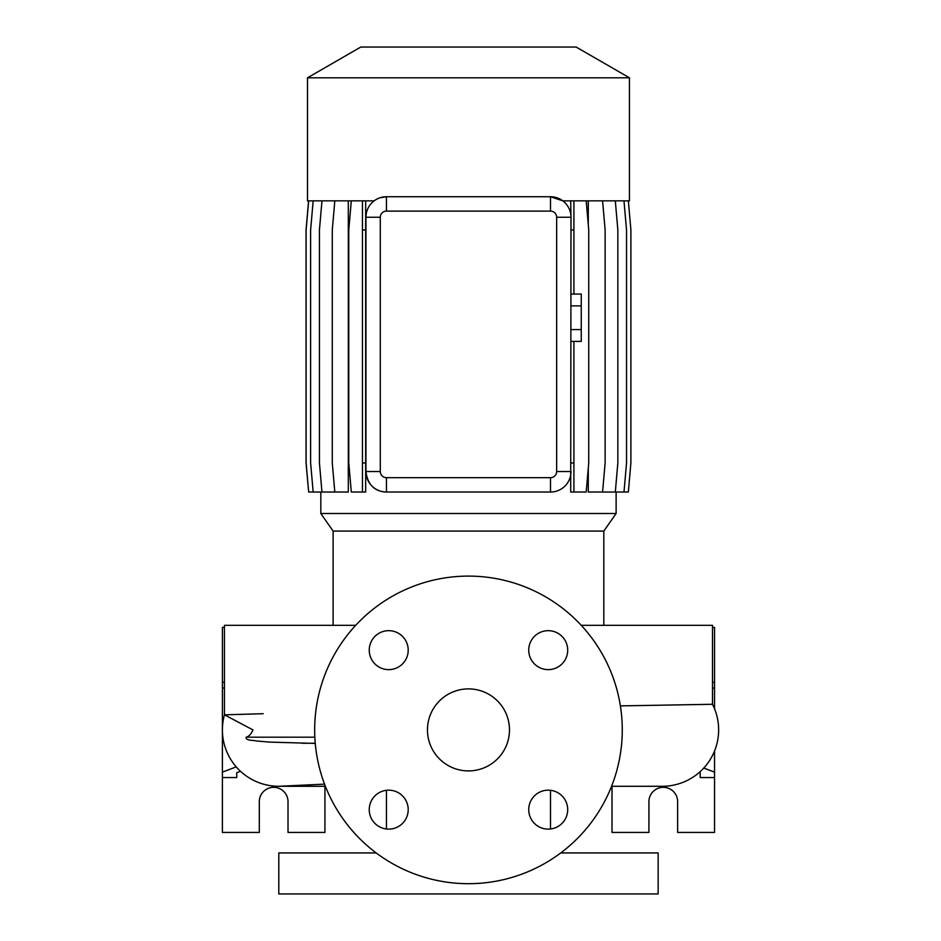 <?xml version="1.0" encoding="UTF-8"?>
<svg xmlns="http://www.w3.org/2000/svg" width="941" height="941" viewBox="0 0 941 941"><rect width="100%" height="100%" fill="white"/><g stroke="black" fill="none" stroke-linecap="round" stroke-linejoin="round"><path stroke-width="1.41" d="M468.465 688.894A41.016 41.016 0 0 0 427.461 729.898A41.016 41.016 0 0 0 468.465 770.914A41.016 41.016 0 0 0 509.481 729.898A41.016 41.016 0 0 0 468.465 688.894M388.715 630.67A19.479 19.479 0 0 0 369.237 650.149A19.479 19.479 0 0 0 388.715 669.627A19.479 19.479 0 0 0 408.206 650.149A19.479 19.479 0 0 0 388.715 630.67M388.715 790.169A19.479 19.479 0 0 0 369.237 809.648A19.479 19.479 0 0 0 388.715 829.127A19.479 19.479 0 0 0 408.206 809.648A19.479 19.479 0 0 0 388.715 790.169M548.227 790.169A19.479 19.479 0 0 0 528.736 809.648A19.479 19.479 0 0 0 548.227 829.127A19.479 19.479 0 0 0 567.705 809.648A19.479 19.479 0 0 0 548.227 790.169M548.227 630.67A19.479 19.479 0 0 0 528.736 650.149A19.479 19.479 0 0 0 548.227 669.627A19.479 19.479 0 0 0 567.705 650.149A19.479 19.479 0 0 0 548.227 630.67M662.252 786.288L611.556 786.288L662.252 786.288A56.389 56.389 0 0 0 712.49 704.291L673.756 704.938M620.378 705.891L712.49 704.291L712.49 625.318L581.232 625.318M324.551 784.135L278.795 786.288A56.389 56.389 -90 0 0 281.63 786.217A56.389 56.389 0 0 1 281.618 786.217A56.389 56.389 0 0 1 281.488 786.229M355.71 625.318L224.452 625.318L224.452 714.831A56.389 56.389 -90 0 0 278.795 786.288A56.389 56.389 0 0 1 224.452 714.831L263.186 713.701M315.27 743.414L269.361 742.096L255.799 740.908C252.729 739.991 245.46 740.779 246.13 737.191C248.8 736.603 251.071 734.18 252.941 729.898L224.452 714.831M603.816 625.318L603.816 531.089L333.126 531.089L333.126 625.318M603.816 531.089L616.12 513.504L320.822 513.504L333.126 531.089M307.495 77.809L629.447 77.809L576.163 47.05L360.779 47.05L307.495 77.809L307.495 200.845L374.142 200.845M366.108 214.654L365.943 217.253A20.502 20.502 0 0 1 386.445 196.74L379.976 197.786M629.447 77.809L629.447 200.845L562.8 200.845L550.497 196.74A20.502 20.502 0 0 1 570.999 217.253L570.705 492.037L573.916 492.037L573.916 462.96L570.999 462.96M386.445 790.299L386.445 828.997M550.497 790.299L550.497 828.997M376.188 852.934L278.795 852.934L278.795 893.95L658.147 893.95L658.147 852.934L560.754 852.934M236.226 766.891L222.394 772.126L222.394 832.432L259.304 832.432L259.304 801.673A14.35 14.35 0 0 1 273.666 787.323A14.35 14.35 0 0 1 288.017 801.673L288.017 832.432L324.927 832.432L324.927 786.288M612.015 786.288L612.015 832.432L648.925 832.432L648.925 801.673A14.35 14.35 0 0 1 663.276 787.323A14.35 14.35 0 0 1 677.638 801.673L677.638 832.432L714.548 832.432L714.548 751.012M468.465 883.693A153.795 153.795 0 0 0 622.272 729.898A153.795 153.795 0 0 0 468.465 576.104A153.795 153.795 0 0 0 314.67 729.898A153.795 153.795 0 0 0 468.465 883.693M320.822 492.037L320.822 513.504M616.12 492.037L616.12 513.504M628.353 200.845L630.893 229.922L630.893 462.96L628.353 492.037L588.29 492.037L588.29 468.1M588.29 224.77L588.29 200.845M556.649 471.523L556.649 217.253A6.152 6.152 0 0 0 550.497 211.102L386.445 211.102A6.152 6.152 0 0 0 380.293 217.253L380.293 471.523A6.152 6.152 0 0 0 386.445 477.675L550.497 477.675A6.152 6.152 0 0 0 556.649 471.523L570.999 471.523A20.502 20.502 0 0 1 550.497 492.037L551.061 492.037M385.41 492.002L386.445 492.037A20.502 20.502 0 0 1 365.943 471.523C367.355 482.933 372.777 489.614 382.187 491.578L385.41 492.037L382.187 491.578M321.975 200.845L319.434 229.922L319.434 462.96L321.975 492.037L348.311 492.037L348.311 200.845M570.705 200.845L570.999 217.253L556.649 217.253M712.49 682.249L714.548 682.249L714.548 687.671L712.49 688.447M700.186 777.548L700.186 772.69L700.186 777.548L714.548 777.548M714.548 682.249L714.548 627.376L712.49 627.376M714.548 708.785L714.548 687.671M699.351 772.373L700.186 772.69M714.548 772.126L703.774 768.056M224.452 682.249L222.394 682.249L222.394 687.671L224.452 688.447M236.756 772.69L236.756 777.548L236.756 772.69L240.473 771.279M224.452 627.376L222.394 627.376L222.394 682.249M222.394 772.126L222.394 687.671M236.756 777.548L222.394 777.548M380.293 471.523L365.943 471.523L365.943 217.253L380.293 217.253M550.497 477.675L550.497 492.037L386.445 492.037L386.445 477.675M386.445 211.102L386.445 196.74L550.497 196.74L550.497 211.102M573.916 200.845L573.916 229.922L570.999 229.922M573.916 229.922L573.916 294.051M573.916 341.407L573.916 462.96M586.196 200.845L588.737 229.922L588.737 462.96L586.196 492.037L573.916 492.037M623.989 200.845L626.53 229.922L626.53 462.96L623.989 492.037M313.165 200.845L310.624 229.922L310.624 462.96L313.165 492.037L321.975 492.037M615.308 200.845L617.849 229.922L617.849 462.96L615.308 492.037M365.673 200.845L365.673 492.037L351.311 492.037L348.77 462.96L348.77 229.922L351.311 200.845M362.45 200.845L362.45 492.037M365.673 229.922L362.45 229.922M365.673 462.96L362.45 462.96M308.66 200.845L306.119 229.922L306.119 462.96L308.66 492.037L313.165 492.037M602.581 200.845L605.122 229.922L605.122 462.96L602.581 492.037M334.82 200.845L332.279 229.922L332.279 462.96L334.82 492.037M308.589 200.845L306.048 229.922L306.048 462.96L308.66 492.037M570.999 305.896L581.256 305.896L581.256 294.051L570.999 294.051M581.256 305.896L581.256 329.573L570.999 329.573M581.256 329.573L581.256 341.407L570.999 341.407M314.847 737.191L246.13 737.191M315.259 743.249L302.226 743.249M281.653 786.217L280.853 786.253M278.795 786.288L325.386 786.288M281.618 786.217L280.783 786.253M227.263 752.812L228.616 755.635"/></g></svg>
